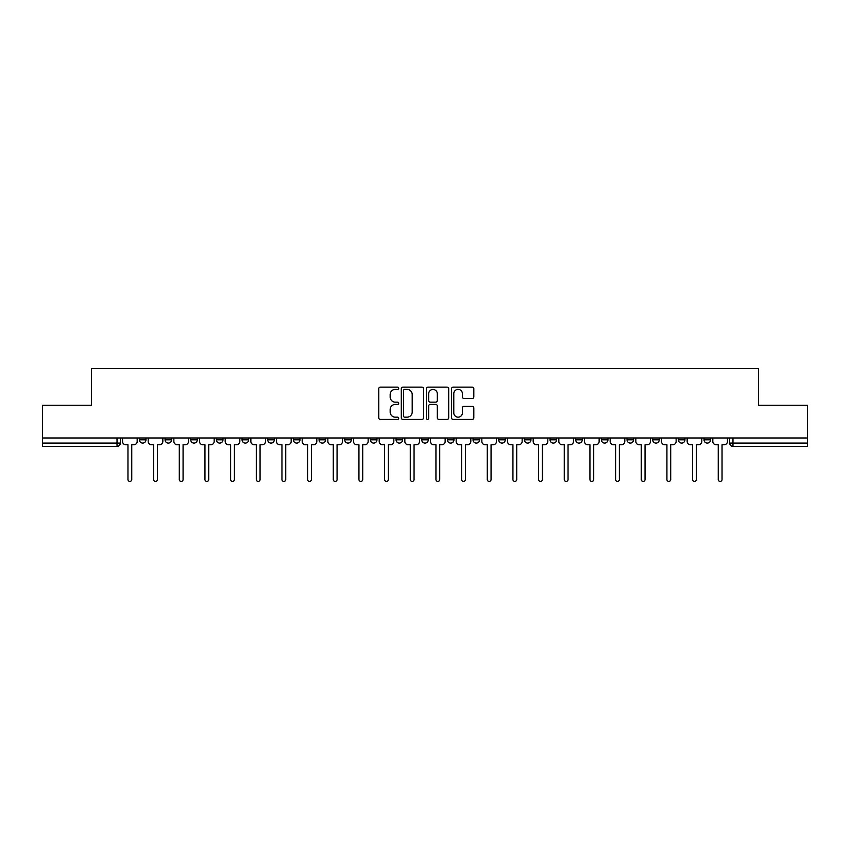 <?xml version="1.0" encoding="UTF-8"?>
<svg xmlns="http://www.w3.org/2000/svg" width="850" height="850" viewBox="0 0 850 850"><rect width="100%" height="100%" fill="white"/><g stroke="black" fill="none" stroke-linecap="round" stroke-linejoin="round"><path stroke-width="1.27" d="M398.682 388.269A1.126 1.126 0 0 0 397.545 387.132L380.386 387.132A1.615 1.615 0 0 0 378.771 388.748L378.771 417.817A1.615 1.615 0 0 0 380.386 419.433L397.545 419.433A1.126 1.126 0 0 0 398.682 418.306A1.126 1.126 0 0 0 397.545 417.169L395.324 417.169A5.164 5.164 0 0 1 390.161 412.006L390.161 409.583A5.164 5.164 0 0 1 395.324 404.419L397.545 404.419A1.126 1.126 0 0 0 398.682 403.283A1.126 1.126 0 0 0 397.545 402.156L395.324 402.156A5.164 5.164 0 0 1 390.161 396.982L390.161 394.559A5.164 5.164 0 0 1 395.324 389.396L397.545 389.396A1.126 1.126 0 0 0 398.682 388.269M652.694 439.811L652.694 437.994L652.694 439.811A3.294 3.294 0 0 0 655.977 443.094A3.294 3.294 0 0 1 652.694 439.811L659.271 439.811A3.294 3.294 0 0 1 655.977 443.094A3.294 3.294 0 0 0 659.271 439.811L659.271 437.994L659.271 439.811M421.706 437.994L421.706 439.811L428.294 439.811A3.294 3.294 0 0 1 425 443.094A3.294 3.294 0 0 1 421.706 439.811L421.706 437.994M344.717 437.994L344.717 439.811L351.294 439.811A3.294 3.294 0 0 1 348.011 443.094A3.294 3.294 0 0 1 344.717 439.811L344.717 437.994M293.388 437.994L293.388 439.811L299.965 439.811A3.294 3.294 0 0 1 296.682 443.094A3.294 3.294 0 0 1 293.388 439.811L293.388 437.994M267.718 437.994L267.718 439.811L274.306 439.811A3.294 3.294 0 0 1 271.012 443.094A3.294 3.294 0 0 1 267.718 439.811L267.718 437.994M216.389 437.994L216.389 439.811L222.976 439.811A3.294 3.294 0 0 1 219.683 443.094A3.294 3.294 0 0 1 216.389 439.811L216.389 437.994M472.196 398.522A1.615 1.615 0 0 0 473.811 396.908L473.811 388.748A1.615 1.615 0 0 0 472.196 387.132L453.135 387.132A1.615 1.615 0 0 0 451.52 388.748L451.52 417.817A1.615 1.615 0 0 0 453.135 419.433L472.196 419.433A1.615 1.615 0 0 0 473.811 417.817L473.811 407.968A1.615 1.615 0 0 0 472.196 406.353L464.036 406.353A1.615 1.615 0 0 0 462.421 407.968L462.421 412.856A4.324 4.324 0 0 1 458.108 417.169A4.324 4.324 0 0 1 453.783 412.856L453.783 393.72A4.324 4.324 0 0 1 458.108 389.396A4.324 4.324 0 0 1 462.421 393.72L462.421 396.908A1.615 1.615 0 0 0 464.036 398.522L472.196 398.522M42.5 437.994L42.5 405.259L91.524 405.259L91.524 368.571L758.476 368.571L758.476 405.259L807.5 405.259L807.5 437.994L42.5 437.994L42.5 443.094L120.317 443.094L120.317 437.994L120.317 443.094A3.294 3.294 0 0 1 117.024 446.388L42.5 446.388L42.5 443.094M423.587 388.748A1.615 1.615 0 0 0 421.972 387.132L402.921 387.132A1.615 1.615 0 0 0 401.306 388.748L401.306 417.817A1.615 1.615 0 0 0 402.921 419.433L421.972 419.433A1.615 1.615 0 0 0 423.587 417.817L423.587 388.748M428.028 387.132L447.079 387.132A1.615 1.615 0 0 1 448.694 388.748L448.694 417.817A1.615 1.615 0 0 1 447.079 419.433L438.929 419.433A1.615 1.615 0 0 1 437.314 417.817L437.314 406.034A1.615 1.615 0 0 0 435.699 404.419L430.291 404.419A1.615 1.615 0 0 0 428.676 406.034L428.676 418.306A1.126 1.126 0 0 1 427.539 419.433A1.126 1.126 0 0 1 426.413 418.306L426.413 388.748A1.615 1.615 0 0 1 428.028 387.132M729.683 437.994L729.683 443.094L807.5 443.094L807.5 446.388L732.976 446.388A3.294 3.294 0 0 1 729.683 443.094L729.683 437.994M807.5 437.994L807.5 443.094M710.6 437.994L710.6 439.811A3.294 3.294 0 0 1 707.306 443.094A3.294 3.294 0 0 1 704.023 439.811L710.6 439.811M704.023 437.994L704.023 439.811M678.353 437.994L678.353 439.811L684.941 439.811L684.941 437.994L684.941 439.811A3.294 3.294 0 0 1 681.647 443.094A3.294 3.294 0 0 1 678.353 439.811A3.294 3.294 0 0 0 681.647 443.094M627.024 437.994L627.024 439.811L633.611 439.811L633.611 437.994L633.611 439.811A3.294 3.294 0 0 1 630.317 443.094A3.294 3.294 0 0 1 627.024 439.811A3.294 3.294 0 0 0 630.317 443.094M607.941 439.811L607.941 437.994L607.941 439.811A3.294 3.294 0 0 1 604.648 443.094A3.294 3.294 0 0 1 601.364 439.811L607.941 439.811A3.294 3.294 0 0 1 604.648 443.094M601.364 437.994L601.364 439.811M582.282 437.994L582.282 439.811A3.294 3.294 0 0 1 578.988 443.094A3.294 3.294 0 0 1 575.694 439.811L582.282 439.811A3.294 3.294 0 0 1 578.988 443.094M575.694 437.994L575.694 439.811M556.612 437.994L556.612 439.811A3.294 3.294 0 0 1 553.318 443.094A3.294 3.294 0 0 1 550.035 439.811L556.612 439.811M550.035 437.994L550.035 439.811M530.952 437.994L530.952 439.811A3.294 3.294 0 0 1 527.659 443.094A3.294 3.294 0 0 1 524.365 439.811L530.952 439.811M524.365 437.994L524.365 439.811M505.283 437.994L505.283 439.811A3.294 3.294 0 0 1 501.989 443.094A3.294 3.294 0 0 1 498.706 439.811L505.283 439.811M498.706 437.994L498.706 439.811M479.623 437.994L479.623 439.811A3.294 3.294 0 0 1 476.329 443.094A3.294 3.294 0 0 1 473.036 439.811A3.294 3.294 0 0 0 476.329 443.094M473.036 437.994L473.036 439.811L479.623 439.811M453.953 437.994L453.953 439.811A3.294 3.294 0 0 1 450.659 443.094A3.294 3.294 0 0 1 447.376 439.811A3.294 3.294 0 0 0 450.659 443.094M447.376 437.994L447.376 439.811L453.953 439.811M428.294 437.994L428.294 439.811A3.294 3.294 0 0 1 425 443.094M402.624 437.994L402.624 439.811A3.294 3.294 0 0 1 399.341 443.094A3.294 3.294 0 0 1 396.047 439.811L402.624 439.811M396.047 437.994L396.047 439.811M376.964 437.994L376.964 439.811A3.294 3.294 0 0 1 373.671 443.094A3.294 3.294 0 0 1 370.377 439.811L376.964 439.811L376.964 437.994M370.377 437.994L370.377 439.811M351.294 437.994L351.294 439.811M325.635 437.994L325.635 439.811A3.294 3.294 0 0 1 322.341 443.094A3.294 3.294 0 0 1 319.047 439.811L325.635 439.811L325.635 437.994M319.047 437.994L319.047 439.811M299.965 437.994L299.965 439.811L299.965 437.994M274.306 439.811L274.306 437.994L274.306 439.811A3.294 3.294 0 0 1 271.012 443.094M248.636 437.994L248.636 439.811A3.294 3.294 0 0 1 245.352 443.094A3.294 3.294 0 0 1 242.059 439.811A3.294 3.294 0 0 0 245.352 443.094A3.294 3.294 0 0 0 248.636 439.811L248.636 437.994M242.059 437.994L242.059 439.811L248.636 439.811M222.976 437.994L222.976 439.811M197.306 437.994L197.306 439.811A3.294 3.294 0 0 1 194.023 443.094A3.294 3.294 0 0 1 190.729 439.811A3.294 3.294 0 0 0 194.023 443.094A3.294 3.294 0 0 0 197.306 439.811L190.729 439.811L190.729 437.994M165.059 437.994L165.059 439.811L171.647 439.811L171.647 437.994L171.647 439.811A3.294 3.294 0 0 1 168.353 443.094A3.294 3.294 0 0 1 165.059 439.811A3.294 3.294 0 0 0 168.353 443.094M139.4 437.994L139.4 439.811L145.977 439.811L145.977 437.994L145.977 439.811A3.294 3.294 0 0 1 142.694 443.094A3.294 3.294 0 0 1 139.4 439.811A3.294 3.294 0 0 0 142.694 443.094M117.024 437.994L117.024 446.388A3.294 3.294 0 0 0 120.317 443.094M404.696 389.396A1.126 1.126 0 0 0 403.559 390.522L403.559 416.043A1.126 1.126 0 0 0 404.696 417.169L407.033 417.169A5.164 5.164 0 0 0 412.207 412.006L412.207 394.559A5.164 5.164 0 0 0 407.033 389.396L404.696 389.396M437.314 393.794A4.324 4.324 0 0 0 432.99 389.481A4.324 4.324 0 0 0 428.676 393.794L428.676 400.541A1.615 1.615 0 0 0 430.291 402.156L435.699 402.156A1.615 1.615 0 0 0 437.314 400.541L437.314 393.794M122.538 437.994L122.538 441.447A3.294 3.294 0 0 0 125.832 444.741L127.968 444.741L127.968 479.538A1.891 1.891 0 0 0 129.859 481.429A1.891 1.891 0 0 0 131.75 479.538L131.75 444.741L133.886 444.741A3.294 3.294 0 0 0 137.179 441.447L137.179 437.994M148.197 437.994L148.197 441.447A3.294 3.294 0 0 0 151.491 444.741L153.627 444.741L153.627 479.538A1.891 1.891 0 0 0 155.518 481.429A1.891 1.891 0 0 0 157.409 479.538L157.409 444.741L159.556 444.741A3.294 3.294 0 0 0 162.839 441.447L162.839 437.994M173.867 437.994L173.867 441.447A3.294 3.294 0 0 0 177.161 444.741L179.297 444.741L179.297 479.538A1.891 1.891 0 0 0 181.188 481.429A1.891 1.891 0 0 0 183.079 479.538L183.079 444.741L185.215 444.741A3.294 3.294 0 0 0 188.509 441.447L188.509 437.994M199.527 437.994L199.527 441.447A3.294 3.294 0 0 0 202.821 444.741L204.956 444.741L204.956 479.538A1.891 1.891 0 0 0 206.847 481.429A1.891 1.891 0 0 0 208.739 479.538L208.739 444.741L210.885 444.741A3.294 3.294 0 0 0 214.168 441.447L214.168 437.994M225.197 437.994L225.197 441.447A3.294 3.294 0 0 0 228.491 444.741L230.626 444.741L230.626 479.538A1.891 1.891 0 0 0 232.518 481.429A1.891 1.891 0 0 0 234.409 479.538L234.409 444.741L236.544 444.741A3.294 3.294 0 0 0 239.838 441.447L239.838 437.994M250.856 437.994L250.856 441.447A3.294 3.294 0 0 0 254.15 444.741L256.286 444.741L256.286 479.538A1.891 1.891 0 0 0 258.177 481.429A1.891 1.891 0 0 0 260.068 479.538L260.068 444.741L262.214 444.741A3.294 3.294 0 0 0 265.498 441.447L265.498 437.994M276.526 437.994L276.526 441.447A3.294 3.294 0 0 0 279.809 444.741L281.956 444.741L281.956 479.538A1.891 1.891 0 0 0 283.847 481.429A1.891 1.891 0 0 0 285.738 479.538L285.738 444.741L287.874 444.741A3.294 3.294 0 0 0 291.168 441.447L291.168 437.994M302.186 437.994L302.186 441.447A3.294 3.294 0 0 0 305.479 444.741L307.615 444.741L307.615 479.538A1.891 1.891 0 0 0 309.506 481.429A1.891 1.891 0 0 0 311.397 479.538L311.397 444.741L313.544 444.741A3.294 3.294 0 0 0 316.827 441.447L316.827 437.994M327.856 437.994L327.856 441.447A3.294 3.294 0 0 0 331.139 444.741L333.285 444.741L333.285 479.538A1.891 1.891 0 0 0 335.176 481.429A1.891 1.891 0 0 0 337.067 479.538L337.067 444.741L339.203 444.741A3.294 3.294 0 0 0 342.497 441.447L342.497 437.994M353.515 437.994L353.515 441.447A3.294 3.294 0 0 0 356.809 444.741L358.944 444.741L358.944 479.538A1.891 1.891 0 0 0 360.836 481.429A1.891 1.891 0 0 0 362.727 479.538L362.727 444.741L364.873 444.741A3.294 3.294 0 0 0 368.156 441.447L368.156 437.994M379.185 437.994L379.185 441.447A3.294 3.294 0 0 0 382.468 444.741L384.614 444.741L384.614 479.538A1.891 1.891 0 0 0 386.506 481.429A1.891 1.891 0 0 0 388.397 479.538L388.397 444.741L390.533 444.741A3.294 3.294 0 0 0 393.826 441.447L393.826 437.994M404.844 437.994L404.844 441.447A3.294 3.294 0 0 0 408.138 444.741L410.274 444.741L410.274 479.538A1.891 1.891 0 0 0 412.165 481.429A1.891 1.891 0 0 0 414.056 479.538L414.056 444.741L416.203 444.741A3.294 3.294 0 0 0 419.486 441.447L419.486 437.994M430.514 437.994L430.514 441.447A3.294 3.294 0 0 0 433.797 444.741L435.944 444.741L435.944 479.538A1.891 1.891 0 0 0 437.835 481.429A1.891 1.891 0 0 0 439.726 479.538L439.726 444.741L441.862 444.741A3.294 3.294 0 0 0 445.156 441.447L445.156 437.994M456.174 437.994L456.174 441.447A3.294 3.294 0 0 0 459.467 444.741L461.603 444.741L461.603 479.538A1.891 1.891 0 0 0 463.494 481.429A1.891 1.891 0 0 0 465.386 479.538L465.386 444.741L467.532 444.741A3.294 3.294 0 0 0 470.815 441.447L470.815 437.994M481.844 437.994L481.844 441.447A3.294 3.294 0 0 0 485.127 444.741L487.273 444.741L487.273 479.538A1.891 1.891 0 0 0 489.164 481.429A1.891 1.891 0 0 0 491.056 479.538L491.056 444.741L493.191 444.741A3.294 3.294 0 0 0 496.485 441.447L496.485 437.994M507.503 437.994L507.503 441.447A3.294 3.294 0 0 0 510.797 444.741L512.933 444.741L512.933 479.538A1.891 1.891 0 0 0 514.824 481.429A1.891 1.891 0 0 0 516.715 479.538L516.715 444.741L518.861 444.741A3.294 3.294 0 0 0 522.144 441.447L522.144 437.994M533.173 437.994L533.173 441.447A3.294 3.294 0 0 0 536.456 444.741L538.602 444.741L538.602 479.538A1.891 1.891 0 0 0 540.494 481.429A1.891 1.891 0 0 0 542.385 479.538L542.385 444.741L544.521 444.741A3.294 3.294 0 0 0 547.814 441.447L547.814 437.994M558.832 437.994L558.832 441.447A3.294 3.294 0 0 0 562.126 444.741L564.262 444.741L564.262 479.538A1.891 1.891 0 0 0 566.153 481.429A1.891 1.891 0 0 0 568.044 479.538L568.044 444.741L570.191 444.741A3.294 3.294 0 0 0 573.474 441.447L573.474 437.994M584.503 437.994L584.503 441.447A3.294 3.294 0 0 0 587.786 444.741L589.932 444.741L589.932 479.538A1.891 1.891 0 0 0 591.823 481.429A1.891 1.891 0 0 0 593.714 479.538L593.714 444.741L595.85 444.741A3.294 3.294 0 0 0 599.144 441.447L599.144 437.994M610.162 437.994L610.162 441.447A3.294 3.294 0 0 0 613.456 444.741L615.591 444.741L615.591 479.538A1.891 1.891 0 0 0 617.482 481.429A1.891 1.891 0 0 0 619.374 479.538L619.374 444.741L621.509 444.741A3.294 3.294 0 0 0 624.803 441.447L624.803 437.994M635.832 437.994L635.832 441.447A3.294 3.294 0 0 0 639.115 444.741L641.261 444.741L641.261 479.538A1.891 1.891 0 0 0 643.153 481.429A1.891 1.891 0 0 0 645.044 479.538L645.044 444.741L647.179 444.741A3.294 3.294 0 0 0 650.473 441.447L650.473 437.994M661.491 437.994L661.491 441.447A3.294 3.294 0 0 0 664.785 444.741L666.921 444.741L666.921 479.538A1.891 1.891 0 0 0 668.812 481.429A1.891 1.891 0 0 0 670.703 479.538L670.703 444.741L672.839 444.741A3.294 3.294 0 0 0 676.133 441.447L676.133 437.994M687.161 437.994L687.161 441.447A3.294 3.294 0 0 0 690.444 444.741L692.591 444.741L692.591 479.538A1.891 1.891 0 0 0 694.482 481.429A1.891 1.891 0 0 0 696.373 479.538L696.373 444.741L698.509 444.741A3.294 3.294 0 0 0 701.803 441.447L701.803 437.994M712.821 437.994L712.821 441.447A3.294 3.294 0 0 0 716.114 444.741L718.25 444.741L718.25 479.538A1.891 1.891 0 0 0 720.141 481.429A1.891 1.891 0 0 0 722.032 479.538L722.032 444.741L724.168 444.741A3.294 3.294 0 0 0 727.462 441.447L727.462 437.994M732.976 437.994L732.976 446.388"/></g></svg>
